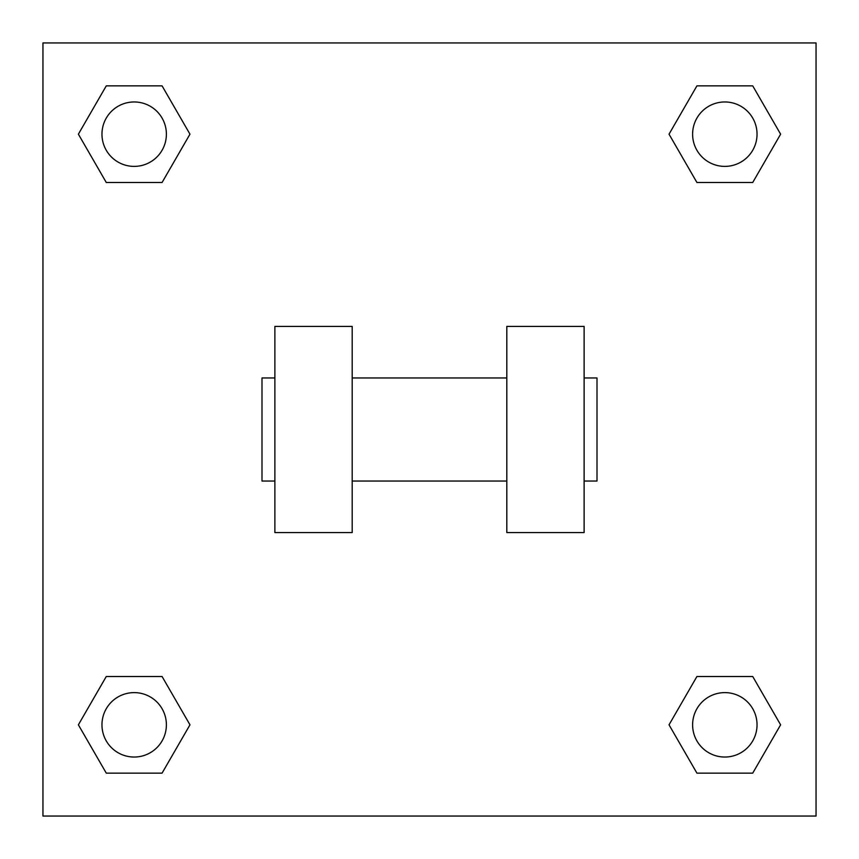 <?xml version="1.0" encoding="UTF-8"?>
<svg xmlns="http://www.w3.org/2000/svg" width="859" height="859" viewBox="0 0 859 859"><rect width="100%" height="100%" fill="white"/><g stroke="black" fill="none" stroke-linecap="round" stroke-linejoin="round"><path stroke-width="1.29" d="M669.032 724.824L696.928 676.505L752.72 676.505L780.616 724.824L752.72 773.143L696.928 773.143L669.032 724.824L696.928 676.505L752.72 676.505L696.928 676.505M752.72 773.143L696.928 773.143L752.72 773.143L780.616 724.824M757.037 724.824A32.212 32.212 0 0 0 708.718 696.928A32.212 32.212 0 0 0 708.718 752.72A32.212 32.212 0 0 0 757.037 724.824M78.384 724.824L106.28 676.505L162.072 676.505L189.968 724.824L162.072 773.143L106.28 773.143L78.384 724.824L106.28 676.505L162.072 676.505L106.28 676.505M162.072 773.143L106.28 773.143L162.072 773.143L189.968 724.824M166.388 724.824A32.212 32.212 0 0 0 118.07 696.928A32.212 32.212 0 0 0 118.07 752.72A32.212 32.212 0 0 0 166.388 724.824M669.032 134.176L696.928 85.857L752.72 85.857L780.616 134.176L752.72 182.495L696.928 182.495L669.032 134.176L696.928 85.857L752.72 85.857L696.928 85.857M752.72 182.495L696.928 182.495L752.72 182.495L780.616 134.176M757.037 134.176A32.212 32.212 0 0 0 708.718 106.28A32.212 32.212 0 0 0 708.718 162.072A32.212 32.212 0 0 0 757.037 134.176M78.384 134.176L106.28 85.857L162.072 85.857L189.968 134.176L162.072 182.495L106.28 182.495L78.384 134.176L106.28 85.857L162.072 85.857L106.28 85.857M162.072 182.495L106.28 182.495L162.072 182.495L189.968 134.176M166.388 134.176A32.212 32.212 0 0 0 118.07 106.28A32.212 32.212 0 0 0 118.07 162.072A32.212 32.212 0 0 0 166.388 134.176M816.05 42.95L816.05 816.05L42.95 816.05L42.95 42.95L816.05 42.95M506.81 326.42L506.81 532.58L584.12 532.58L584.12 326.42L506.81 326.42M352.19 532.58L352.19 326.42L274.88 326.42L274.88 532.58L352.19 532.58M584.12 481.04L597.005 481.04L597.005 377.96L584.12 377.96M274.88 377.96L261.995 377.96L261.995 481.04L274.88 481.04M506.81 377.96L352.19 377.96M506.81 481.04L352.19 481.04"/></g></svg>
